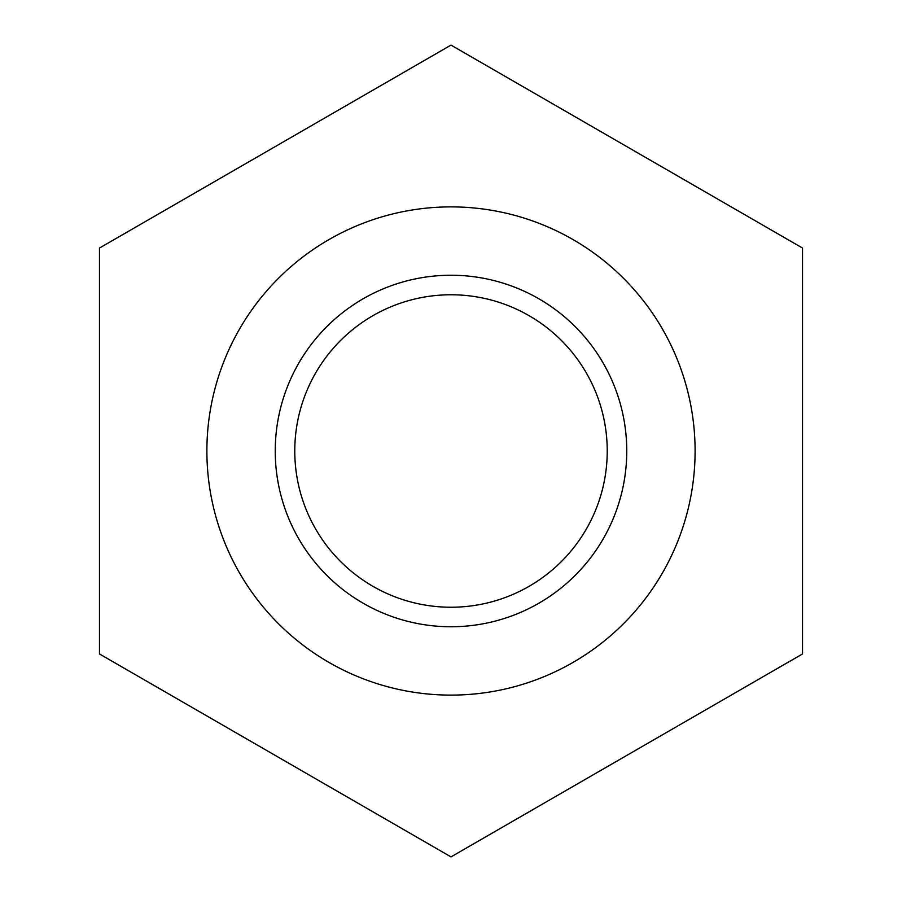 <?xml version="1.0" encoding="UTF-8"?>
<svg xmlns="http://www.w3.org/2000/svg" width="902" height="902" viewBox="0 0 902 902"><rect width="100%" height="100%" fill="white"/><g stroke="black" fill="none" stroke-linecap="round" stroke-linejoin="round"><path stroke-width="1.35" d="M294.774 451A156.226 156.226 0 0 1 529.113 315.7A156.226 156.226 0 0 1 529.113 586.3A156.226 156.226 0 0 1 294.774 451M275.245 451A175.755 175.755 0 0 0 451 626.755A175.755 175.755 0 0 0 626.755 451A175.755 175.755 0 0 0 451 275.245A175.755 175.755 0 0 0 275.245 451M206.885 451A244.115 244.115 0 0 1 573.052 239.594A244.115 244.115 0 0 1 573.052 662.406A244.115 244.115 0 0 1 206.885 451M99.479 653.95L99.479 248.05L451 45.1L802.521 248.05L802.521 653.95L451 856.9L99.479 653.95"/></g></svg>
